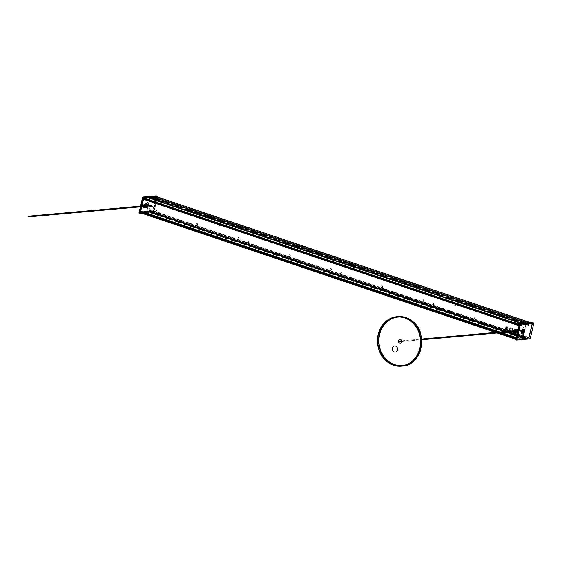 <?xml version="1.0" encoding="UTF-8"?>
<svg xmlns="http://www.w3.org/2000/svg" width="562" height="562" viewBox="0 0 562 562"><rect width="100%" height="100%" fill="white"/><g stroke="black" fill="none" stroke-linecap="round" stroke-linejoin="round"><path stroke-width="0.42" stroke-dasharray="2.81 2.11" d="M394.679 345.925A3.105 2.712 84.9 0 1 394.763 345.918A3.105 2.712 84.9 0 1 396.695 346.599A3.105 2.712 84.9 0 1 397.65 349.929A3.105 2.712 84.9 0 1 395.318 352.1A3.105 2.712 84.9 0 1 395.234 352.107M400.081 339.329A1.988 1.735 84.9 0 1 402.013 341.893A1.988 1.735 84.9 0 1 400.432 343.284M518.586 324.948A0.674 0.59 84.9 0 1 518.895 323.649A0.674 0.59 84.9 0 1 518.586 324.948M155.379 211.382A0.843 0.738 -95.1 0 0 156.306 210.504A0.843 0.738 -95.1 0 0 154.838 210.483A0.843 0.738 -95.1 0 0 155.379 211.382M177.522 211.958A0.843 0.738 -95.1 0 0 178.449 211.08A0.843 0.738 -95.1 0 0 176.981 211.059A0.843 0.738 -95.1 0 0 177.522 211.958M196.63 225.271A0.843 0.738 -95.1 0 0 197.557 224.4A0.843 0.738 -95.1 0 0 196.089 224.371A0.843 0.738 -95.1 0 0 196.63 225.271M218.773 225.847A0.843 0.738 -95.1 0 0 219.693 224.976A0.843 0.738 -95.1 0 0 218.225 224.955A0.843 0.738 -95.1 0 0 218.773 225.847M237.874 239.159A0.843 0.738 -95.1 0 0 238.801 238.288A0.843 0.738 -95.1 0 0 237.333 238.267A0.843 0.738 -95.1 0 0 237.874 239.159M247.772 242.496A0.843 0.738 -95.1 0 0 248.699 241.625A0.843 0.738 -95.1 0 0 247.231 241.597A0.843 0.738 -95.1 0 0 247.772 242.496M269.915 243.072A0.843 0.738 -95.1 0 0 270.842 242.201A0.843 0.738 -95.1 0 0 269.374 242.173A0.843 0.738 -95.1 0 0 269.915 243.072M289.023 256.384A0.843 0.738 -95.1 0 0 289.95 255.513A0.843 0.738 -95.1 0 0 288.482 255.492A0.843 0.738 -95.1 0 0 289.023 256.384M311.165 256.967A0.843 0.738 -95.1 0 0 312.093 256.089A0.843 0.738 -95.1 0 0 310.617 256.068A0.843 0.738 -95.1 0 0 311.165 256.967M330.266 270.28A0.843 0.738 -95.1 0 0 331.194 269.402A0.843 0.738 -95.1 0 0 329.725 269.381A0.843 0.738 -95.1 0 0 330.266 270.28M340.172 273.61A0.843 0.738 -95.1 0 0 341.099 272.739A0.843 0.738 -95.1 0 0 339.624 272.718A0.843 0.738 -95.1 0 0 340.172 273.61M362.307 274.186A0.843 0.738 -95.1 0 0 363.235 273.315A0.843 0.738 -95.1 0 0 361.766 273.294A0.843 0.738 -95.1 0 0 362.307 274.186M381.415 287.505A0.843 0.738 -95.1 0 0 382.343 286.627A0.843 0.738 -95.1 0 0 380.874 286.606A0.843 0.738 -95.1 0 0 381.415 287.505M403.558 288.081A0.843 0.738 -95.1 0 0 404.485 287.203A0.843 0.738 -95.1 0 0 403.017 287.182A0.843 0.738 -95.1 0 0 403.558 288.081M422.666 301.394A0.843 0.738 -95.1 0 0 423.593 300.522A0.843 0.738 -95.1 0 0 422.118 300.494A0.843 0.738 -95.1 0 0 422.666 301.394M432.564 304.73A0.843 0.738 -95.1 0 0 433.492 303.852A0.843 0.738 -95.1 0 0 432.016 303.831A0.843 0.738 -95.1 0 0 432.564 304.73M454.7 305.307A0.843 0.738 -95.1 0 0 455.627 304.428A0.843 0.738 -95.1 0 0 454.159 304.407A0.843 0.738 -95.1 0 0 454.7 305.307M473.808 318.619A0.843 0.738 -95.1 0 0 474.735 317.741A0.843 0.738 -95.1 0 0 473.267 317.72A0.843 0.738 -95.1 0 0 473.808 318.619M495.951 319.195A0.843 0.738 -95.1 0 0 496.878 318.324A0.843 0.738 -95.1 0 0 495.41 318.296A0.843 0.738 -95.1 0 0 495.951 319.195M515.059 332.507A0.843 0.738 -95.1 0 0 515.986 331.636A0.843 0.738 -95.1 0 0 514.511 331.615A0.843 0.738 -95.1 0 0 515.059 332.507M416.294 290.498A0.674 0.59 -95.1 0 0 416.604 289.205A0.674 0.59 -95.1 0 0 416.294 290.498M159.777 202.924A0.717 0.625 -95.1 0 0 159.446 204.294L160.837 204.765A0.717 0.625 -95.1 0 0 161.168 203.395L159.777 202.924L161.512 203.36A0.717 0.625 84.9 0 1 161.182 204.73L159.791 204.266A0.717 0.625 84.9 0 1 160.114 202.896M514.954 324.021A0.717 0.625 -95.1 0 0 515.277 322.651L513.886 322.181A0.717 0.625 -95.1 0 0 513.563 323.55L514.954 324.021L513.9 323.522A0.717 0.625 84.9 0 1 514.23 322.152L515.621 322.616A0.717 0.625 84.9 0 1 515.291 323.986M149.085 210.055A0.717 0.625 -95.1 0 0 149.864 209.31A0.717 0.625 -95.1 0 0 148.621 209.296A0.717 0.625 -95.1 0 0 149.085 210.055M151.009 201.969A0.717 0.625 -95.1 0 0 151.796 201.224A0.717 0.625 -95.1 0 0 150.546 201.203A0.717 0.625 -95.1 0 0 151.009 201.969M521.241 335.388A0.717 0.625 -95.1 0 0 521.564 334.018A0.717 0.625 -95.1 0 0 521.241 335.388M523.166 327.302A0.717 0.625 -95.1 0 0 523.489 325.932A0.717 0.625 -95.1 0 0 523.166 327.302M516.766 338.176L141.083 211.656L141.35 211.087L517.019 337.973L141.02 211.481L140.402 211.628L140.788 211.481L140.76 211.951L141.287 211.101L141.329 211.895L146.808 211.221L149.913 198.189L144.532 198.484L144.237 199.313L144.202 198.512L143.254 198.934M516.064 338.233L516.64 338.05L516.843 338.507L517.279 337.664L517.173 338.472L521.817 338.057L522.21 337.558L522.512 337.994L525.758 324.759L520.377 325.061L520.082 325.883L520.047 325.089L519.091 325.51M512.797 333.055A0.717 0.625 -95.1 0 0 513.12 331.685L511.729 331.222A0.717 0.625 -95.1 0 0 511.406 332.592L513.141 333.027L511.75 332.556A0.717 0.625 84.9 0 1 512.073 331.187L513.464 331.657A0.717 0.625 84.9 0 1 513.141 333.027M157.62 211.965A0.717 0.625 -95.1 0 0 157.297 213.335L158.688 213.806A0.717 0.625 -95.1 0 0 159.011 212.429L157.964 211.93L159.355 212.401A0.717 0.625 84.9 0 1 159.032 213.771L157.634 213.3A0.717 0.625 84.9 0 1 157.964 211.93M519.239 323.621A0.674 0.59 -95.1 0 0 518.494 324.323A0.674 0.59 -95.1 0 0 519.674 324.337A0.674 0.59 -95.1 0 0 519.239 323.621M156.11 209.731A0.843 0.738 84.9 0 1 155.723 211.347A0.843 0.738 84.9 0 1 156.11 209.731M178.252 210.307A0.843 0.738 84.9 0 1 177.866 211.93A0.843 0.738 84.9 0 1 178.252 210.307M197.353 223.62A0.843 0.738 84.9 0 1 196.974 225.243A0.843 0.738 84.9 0 1 197.353 223.62M219.496 224.203A0.843 0.738 84.9 0 1 219.11 225.819A0.843 0.738 84.9 0 1 219.496 224.203M238.604 237.515A0.843 0.738 84.9 0 1 238.218 239.131A0.843 0.738 84.9 0 1 238.604 237.515M248.502 240.845A0.843 0.738 84.9 0 1 248.116 242.468A0.843 0.738 84.9 0 1 248.502 240.845M270.645 241.428A0.843 0.738 84.9 0 1 270.259 243.044A0.843 0.738 84.9 0 1 270.645 241.428M289.753 254.741A0.843 0.738 84.9 0 1 289.367 256.356A0.843 0.738 84.9 0 1 289.753 254.741M311.889 255.317A0.843 0.738 84.9 0 1 311.503 256.932A0.843 0.738 84.9 0 1 311.889 255.317M330.997 268.629A0.843 0.738 84.9 0 1 330.611 270.245A0.843 0.738 84.9 0 1 330.997 268.629M340.895 271.966A0.843 0.738 84.9 0 1 340.509 273.582A0.843 0.738 84.9 0 1 340.895 271.966M363.038 272.542A0.843 0.738 84.9 0 1 362.652 274.158A0.843 0.738 84.9 0 1 363.038 272.542M382.146 285.854A0.843 0.738 84.9 0 1 381.76 287.47A0.843 0.738 84.9 0 1 382.146 285.854M404.282 286.43A0.843 0.738 84.9 0 1 403.902 288.046A0.843 0.738 84.9 0 1 404.282 286.43M423.39 299.743A0.843 0.738 84.9 0 1 423.003 301.365A0.843 0.738 84.9 0 1 423.39 299.743M433.288 303.08A0.843 0.738 84.9 0 1 432.902 304.695A0.843 0.738 84.9 0 1 433.288 303.08M455.431 303.656A0.843 0.738 84.9 0 1 455.044 305.271A0.843 0.738 84.9 0 1 455.431 303.656M474.539 316.968A0.843 0.738 84.9 0 1 474.152 318.591A0.843 0.738 84.9 0 1 474.539 316.968M496.682 317.551A0.843 0.738 84.9 0 1 496.295 319.167A0.843 0.738 84.9 0 1 496.682 317.551M515.783 330.863A0.843 0.738 84.9 0 1 515.396 332.479A0.843 0.738 84.9 0 1 515.783 330.863M416.948 289.17A0.674 0.59 84.9 0 1 416.849 290.491A0.674 0.59 84.9 0 1 416.73 289.142A0.674 0.59 84.9 0 1 416.948 289.17M149.752 208.65A0.717 0.625 84.9 0 1 149.422 210.026A0.717 0.625 84.9 0 1 149.752 208.65M151.677 200.564A0.717 0.625 84.9 0 1 151.347 201.934A0.717 0.625 84.9 0 1 151.677 200.564M521.908 333.983A0.717 0.625 84.9 0 1 521.81 335.381A0.717 0.625 84.9 0 1 521.677 333.961A0.717 0.625 84.9 0 1 521.908 333.983M523.833 325.897A0.717 0.625 84.9 0 1 523.735 327.295A0.717 0.625 84.9 0 1 523.608 325.869A0.717 0.625 84.9 0 1 523.833 325.897M143.816 197.894L152.934 197.079L152.4 198.042L152.253 197.641L150.279 198.077L147.132 211.27L148.235 210.968L148.909 211.368L149.394 210.912L149.499 211.677L139.987 212.675M518.789 324.169L532.65 323.276L519.358 324.471L528.793 323.656L528.245 324.618L528.097 324.211L526.123 324.653L522.976 337.846L524.079 337.544L524.753 337.945L525.238 337.481L525.344 338.254L515.832 339.244M516.429 338.141L140.584 211.565L516.415 338.148M516.64 338.05L140.795 211.481L516.633 338.05M140.76 211.951L516.604 338.521L140.774 211.951M141.434 211.087L517.279 337.664L141.441 211.087M517.173 338.472L141.336 211.902L517.173 338.472M146.541 210.968L522.386 337.544L146.549 210.968M522.927 331.917L523.187 331.06L523.756 331.25L523.384 331.861L522.815 331.664L523.496 332.107M523.756 331.25L523.384 331.861M523.187 331.06L523.517 331.425M522.948 331.236L522.815 331.664M523.131 330.87L522.449 331.833L523.117 330.821M523.707 330.323A1.524 0.695 108.6 0 0 522.871 332.802M523.201 330.765A0.822 0.372 108.6 0 0 522.885 330.653A0.822 0.372 108.6 0 0 522.456 331.285A0.822 0.372 108.6 0 0 522.421 332.044A0.822 0.372 108.6 0 0 522.421 332.051A0.822 0.372 108.6 0 0 523.011 331.861A0.822 0.372 108.6 0 0 523.201 330.765M522.765 332.83L522.765 332.83A1.524 0.695 108.6 0 0 523.011 333.083A1.524 0.695 108.6 0 0 524.023 332.184A1.524 0.695 108.6 0 0 524.227 330.442A1.524 0.695 108.6 0 0 523.981 330.189A1.524 0.695 108.6 0 0 523.636 330.245A1.524 0.695 108.6 0 0 522.836 331.411A1.524 0.695 108.6 0 0 522.765 332.83L522.421 332.051M517.447 329.81L517.363 329.156L517.447 329.81M517.862 329.093L517.433 329.269L517.862 329.093L517.672 329.985L517.293 329.283L517.44 329.894L517.862 329.093L517.433 329.269C517.166 330.231 517.321 330.498 517.897 330.077C518.255 329.142 518.185 328.903 517.693 329.36C517.426 330.315 517.581 330.582 518.157 330.161C518.515 329.234 518.445 328.995 517.96 329.444C517.686 330.407 517.841 330.674 518.424 330.252C518.775 329.318 518.712 329.079 518.22 329.536C517.953 330.491 518.108 330.765 518.684 330.337C519.042 329.409 518.972 329.17 518.48 329.62C518.213 330.582 518.368 330.849 518.944 330.428C519.302 329.494 519.232 329.255 518.74 329.711C518.473 330.667 518.628 330.941 519.204 330.512C519.562 329.585 519.499 329.346 519.007 329.796C518.733 330.758 518.888 331.025 519.471 330.604C519.822 329.676 519.759 329.437 519.267 329.887C519 330.849 519.155 331.116 519.731 330.695C520.089 329.761 520.019 329.522 519.527 329.978C519.26 330.934 519.414 331.201 519.99 330.779C520.349 329.852 520.279 329.613 519.794 330.063C519.52 331.025 519.674 331.292 520.257 330.87C520.609 329.936 520.545 329.697 520.054 330.154C519.787 331.109 519.941 331.376 520.517 330.955C520.876 330.027 520.805 329.789 520.314 330.238C520.047 331.201 520.201 331.468 520.777 331.046C521.136 330.112 521.065 329.873 520.574 330.33C520.307 331.285 520.461 331.559 521.037 331.13C521.396 330.203 521.332 329.964 520.841 330.414C520.567 331.376 520.721 331.643 521.304 331.222C521.655 330.287 521.592 330.049 521.1 330.505C520.833 331.468 520.988 331.735 521.564 331.306C521.922 330.379 521.852 330.14 521.36 330.589C521.093 331.552 521.248 331.819 521.824 331.397C522.182 330.47 522.112 330.231 521.627 330.681C521.353 331.643 521.508 331.91 522.091 331.489C522.442 330.554 522.379 330.315 521.887 330.772C521.62 331.728 521.775 331.994 522.351 331.573C522.709 330.646 522.639 330.407 522.147 330.856C521.88 331.819 522.035 332.086 522.611 331.664C522.969 330.73 522.899 330.491 522.407 330.948C522.14 331.903 522.295 332.17 522.871 331.749L522.843 330.8M517.44 329.894L517.426 329.269C517.166 330.231 517.321 330.498 517.897 330.077L517.932 330.084C517.349 330.505 517.195 330.238 517.469 329.283L517.672 329.985L517.117 329.894M522.885 331.102L522.779 330.674L522.407 330.948C522.14 331.903 522.295 332.17 522.871 331.749L522.477 332.016L522.906 331.763C522.33 332.184 522.175 331.917 522.442 330.955C522.934 330.505 523.004 330.744 522.646 331.671L522.47 331.903M522.625 331.018L522.519 330.582L522.147 330.856C521.88 331.819 522.035 332.086 522.611 331.664L522.646 331.671C522.07 332.093 521.915 331.826 522.182 330.87C522.674 330.414 522.737 330.653 522.386 331.587L522.491 330.814L522.281 331.685L522.73 331.545M522.358 330.927L522.224 330.484L521.887 330.772C521.62 331.728 521.775 331.994 522.351 331.573L521.95 331.84L522.386 331.587C521.803 332.009 521.648 331.742 521.922 330.779C522.407 330.33 522.477 330.568 522.119 331.496L522.231 330.723L522.021 331.594L522.463 331.454M522.098 330.842L521.965 330.393L521.627 330.681C521.353 331.643 521.508 331.91 522.091 331.489L522.119 331.496C521.543 331.917 521.388 331.65 521.655 330.695C522.147 330.238 522.217 330.477 521.859 331.411L522.028 330.632L521.754 331.503L522.203 331.369M521.838 330.751L521.733 330.315L521.36 330.589C521.093 331.552 521.248 331.819 521.824 331.397L521.431 331.664L521.859 331.411C521.283 331.833 521.129 331.566 521.396 330.604C521.887 330.154 521.95 330.393 521.599 331.32L521.768 330.54L521.592 331.503L522 330.646L521.887 331.601L522.267 330.737L522.147 331.692L522.527 330.821L522.309 331.692L522.899 331.215M521.571 330.66L521.438 330.217L521.1 330.505C520.833 331.468 520.988 331.735 521.564 331.306L521.136 331.566L521.599 331.32C521.016 331.742 520.862 331.475 521.136 330.512C521.627 330.063 521.691 330.301 521.332 331.229L521.508 330.456L521.234 331.327L521.684 331.194M521.311 330.575L521.213 330.14L520.841 330.414C520.567 331.376 520.721 331.643 521.304 331.222L520.904 331.489L521.332 331.229C520.756 331.657 520.602 331.39 520.869 330.428C521.36 329.971 521.431 330.21 521.072 331.144L521.241 330.365L520.967 331.243L521.417 331.102M521.051 330.484L520.918 330.042L520.574 330.33C520.307 331.285 520.461 331.559 521.037 331.13L520.644 331.397L521.072 331.144C520.496 331.566 520.342 331.299 520.609 330.337C521.1 329.887 521.171 330.126 520.812 331.053L520.981 330.28L520.707 331.151L521.157 331.018M520.791 330.4L520.686 329.964L520.314 330.238C520.047 331.201 520.201 331.468 520.777 331.046L520.812 331.053C520.236 331.482 520.082 331.208 520.349 330.252C520.841 329.796 520.904 330.035 520.553 330.969L520.658 330.196L520.447 331.067L520.897 330.927M520.524 330.308L520.391 329.866L520.054 330.154C519.787 331.109 519.941 331.376 520.517 330.955L520.117 331.222L520.553 330.969C519.969 331.39 519.815 331.123 520.089 330.161C520.574 329.711 520.644 329.95 520.286 330.877L520.398 330.105L520.187 330.976L520.63 330.842M520.264 330.224L520.159 329.789L519.794 330.063C519.52 331.025 519.674 331.292 520.257 330.87L520.286 330.877C519.709 331.299 519.555 331.032 519.822 330.077C520.314 329.62 520.384 329.859 520.026 330.793L520.194 330.013L519.92 330.892L520.37 330.751M520.005 330.133L519.871 329.69L519.527 329.978C519.26 330.934 519.414 331.201 519.99 330.779L519.597 331.046L520.026 330.793C519.45 331.215 519.295 330.948 519.562 329.985C520.054 329.536 520.117 329.775 519.766 330.702L519.871 329.929L519.66 330.8L520.11 330.66M519.738 330.049L519.604 329.599L519.267 329.887C519 330.849 519.155 331.116 519.731 330.695L519.766 330.702C519.183 331.123 519.028 330.856 519.302 329.901C519.794 329.444 519.857 329.683 519.499 330.618L519.611 329.845L519.4 330.709L519.85 330.575M519.478 329.957L519.379 329.522L519.007 329.796C518.733 330.758 518.888 331.025 519.471 330.604L519.035 330.856L519.499 330.618C518.923 331.039 518.768 330.772 519.035 329.81C519.527 329.36 519.597 329.599 519.239 330.526L519.407 329.746L519.133 330.625L519.583 330.484M519.218 329.866L519.084 329.423L518.74 329.711C518.473 330.667 518.628 330.941 519.204 330.512L518.775 330.772L519.239 330.526C518.663 330.948 518.508 330.681 518.775 329.718C519.267 329.269 519.337 329.508 518.979 330.435L519.148 329.662L518.874 330.533L519.323 330.4M518.958 329.782L518.852 329.346L518.48 329.62C518.213 330.582 518.368 330.849 518.944 330.428L518.979 330.435C518.403 330.863 518.248 330.597 518.515 329.634C519.007 329.177 519.07 329.416 518.719 330.351L518.824 329.578L518.614 330.449L519.063 330.308M518.691 329.69L518.557 329.248L518.22 329.536C517.953 330.491 518.108 330.765 518.684 330.337L518.255 330.589L518.719 330.351C518.136 330.772 517.981 330.505 518.255 329.543C518.74 329.093 518.81 329.332 518.452 330.259L518.628 329.487L518.354 330.358L518.796 330.224M518.431 329.606L518.333 329.17L517.96 329.444C517.686 330.407 517.841 330.674 518.424 330.252L518.452 330.259C517.876 330.688 517.721 330.414 517.988 329.458C518.48 329.002 518.55 329.241 518.192 330.175L518.361 329.395L518.087 330.273L518.536 330.133M518.171 329.515L518.038 329.072L517.693 329.36C517.426 330.315 517.581 330.582 518.157 330.161L517.764 330.428L518.192 330.175C517.616 330.597 517.462 330.33 517.728 329.367C518.22 328.918 518.283 329.156 517.932 330.084L518.038 329.311L517.827 330.182L518.276 330.049M517.483 329.192L517.433 330.105L517.869 329.234L517.693 330.189L518.136 329.318L517.953 330.28L518.396 329.409L518.22 330.372L518.656 329.494L518.48 330.456L518.923 329.585L518.74 330.547L519.183 329.669L519.007 330.632L519.443 329.761L519.267 330.723L519.702 329.852L519.527 330.807L519.969 329.936L519.787 330.899L520.229 330.027L520.054 330.983L520.489 330.112L520.314 331.074L520.756 330.203L520.574 331.166L521.016 330.287L520.742 331.166L521.276 330.379L521.002 331.25L521.536 330.463L521.262 331.341L521.803 330.554L521.529 331.425L521.943 331.278M517.595 329.564L517.293 329.283L517.3 330.006L517.841 329.22L517.567 330.098L518.016 329.957M146.584 204.392L146.689 205.046L146.246 204.125L145.888 204.933L146.015 204.196M146.815 204.315L146.246 204.125L146.12 204.856L146.689 205.046M146.408 204.793L145.839 204.603M146.457 205.123L145.888 204.933M146.865 204.645L146.296 204.449M152.161 207.09L151.909 206.352L151.916 207.181L152.485 206.106L152.161 207.09L152.351 206.135L151.909 207.006L152.091 206.043L151.649 206.914L151.859 205.973L151.389 206.83L151.564 205.868L151.122 206.739L151.333 205.797L150.862 206.654L151.037 205.692L150.602 206.563L150.778 205.601L150.342 206.479L150.518 205.516L150.075 206.387L150.258 205.425L149.815 206.303L149.991 205.341L149.555 206.212L149.731 205.249L149.288 206.121L149.499 205.179L149.028 206.036L149.239 205.095L148.768 205.945L148.972 205.004L148.508 205.861L148.684 204.898L148.242 205.769L148.48 204.842L148.017 205.692L148.22 204.751L147.75 205.608L147.961 204.666L147.49 205.516L147.701 204.575L147.23 205.432L147.434 204.491L146.97 205.341L146.668 204.498L146.851 205.404L146.942 204.175L146.675 205.446L146.668 204.498M145.516 204.034A1.524 0.695 -71.4 0 1 146.556 203.079A1.524 0.695 -71.4 0 1 146.619 205.025A1.524 0.695 -71.4 0 1 145.579 205.973A1.524 0.695 -71.4 0 1 145.516 204.034M146.584 204.533A0.822 0.372 -71.4 0 1 147.272 204.161A0.822 0.372 -71.4 0 1 147.174 205.067A0.822 0.372 -71.4 0 1 146.801 205.552A0.822 0.372 -71.4 0 1 146.457 205.348A0.822 0.372 -71.4 0 1 146.584 204.533M146.745 205.067A1.524 0.695 -71.4 0 1 146.05 205.966A1.524 0.695 -71.4 0 1 145.706 206.015A1.524 0.695 -71.4 0 1 145.642 204.076A1.524 0.695 -71.4 0 1 146.682 203.128A1.524 0.695 -71.4 0 1 146.921 203.374A1.524 0.695 -71.4 0 1 146.745 205.067M152.176 207.055L152.534 206.233L152.176 207.055M152.421 206.345L152.358 205.938L151.909 206.352L151.684 207.132L152.098 205.847L151.424 207.041L151.838 205.762L151.164 206.957L151.578 205.671L150.904 206.865L151.311 205.587L150.637 206.774L151.052 205.495L150.377 206.69L150.792 205.411L150.117 206.598L150.525 205.32L149.85 206.514L150.265 205.235L149.59 206.423L150.005 205.144L149.33 206.338L149.745 205.053L149.07 206.247L149.478 204.968L148.804 206.163L149.218 204.877L148.544 206.071L148.958 204.793L148.284 205.98L148.698 204.701L148.024 205.896L148.431 204.617L147.757 205.804L148.171 204.526L147.497 205.72L147.911 204.435L147.237 205.629L147.644 204.35L146.97 205.544L147.385 204.259L146.71 205.453L146.942 204.175L146.787 205.004L146.893 204.645L147.174 205.018L146.893 204.645M146.97 204.498L147.385 204.259L147.321 205.046L146.787 205.004M147.286 205.109L146.71 205.453M147.223 204.596L147.715 204.666L147.195 205.418L147.441 204.666M147.546 205.193L146.97 205.544M147.49 204.68L147.975 204.751L147.455 205.509L147.701 204.758M147.813 205.285L147.237 205.629M149.38 205.811L148.804 206.163L149.183 204.87L148.508 206.057L148.923 204.779L148.249 205.973L148.663 204.694L147.989 205.882L148.403 204.603L147.729 205.797L147.968 204.849M148.073 205.369L147.497 205.72M148.01 204.856L148.494 204.926L147.982 205.685L148.227 204.933M148.333 205.46L147.757 205.804M152.576 206.31L151.944 207.02L152.119 206.057L151.684 206.928L151.859 205.966L151.417 206.837L151.628 205.896L151.157 206.753L151.368 205.811L150.897 206.661L151.101 205.72L150.637 206.577L150.841 205.636L150.37 206.486L150.581 205.544L150.11 206.402L150.314 205.46L150.019 206.282L149.703 206.036L150.026 205.348L149.752 206.191L149.766 205.263L149.492 206.106L149.176 205.861L149.499 205.172L149.014 206.022L149.239 205.088L148.754 205.931L148.979 204.997L148.494 205.847L148.719 204.912L148.235 205.755L148.438 204.723L148.754 205.109M148.593 205.544L148.024 205.896M148.537 205.032L148.881 204.751L149.014 205.2M148.86 205.636L148.284 205.98M148.797 205.123L149.176 204.849L149.274 205.285M149.12 205.727L148.544 206.071M149.056 205.207L149.401 204.926L149.534 205.376M149.323 205.299L149.696 205.025L149.801 205.46M149.647 205.903L149.07 206.247M149.583 205.39L149.928 205.102L150.061 205.552M149.906 205.987L149.33 206.338M149.843 205.474L150.223 205.2L150.321 205.643M150.166 206.078L149.59 206.423M150.11 205.566L150.447 205.278L150.588 205.727M150.426 206.163L149.85 206.514M150.37 205.65L150.714 205.369L150.848 205.818M150.693 206.254L150.117 206.598M152.26 206.781L151.684 207.132L152.07 205.84L151.396 207.034L151.803 205.748L151.129 206.942L151.543 205.664L150.869 206.851L151.283 205.573L150.609 206.767L151.108 205.903M150.953 206.338L150.377 206.69M150.89 205.825L151.234 205.544L151.368 205.994M151.213 206.43L150.637 206.774M151.157 205.917L151.501 205.636L151.635 206.078M151.48 206.521L150.904 206.865M151.417 206.001L151.761 205.72L151.895 206.17M151.74 206.605L151.164 206.957M151.677 206.092L152.021 205.811L152.154 206.254M152 206.697L151.424 207.041M151.916 207.181L152.33 207.048M151.944 206.184L151.796 206.626M152.33 205.924L151.656 207.118L151.536 206.535M151.487 207.076L151.276 206.451M151.227 206.985L151.009 206.359M150.96 206.9L150.749 206.275M150.7 206.809L150.49 206.184M150.63 205.741L150.342 206.675L150.23 206.092M150.44 206.725L150.756 205.397L150.082 206.591L149.963 206.008M150.145 206.626L150.497 205.306L149.822 206.5L149.703 205.917M149.913 206.549L150.237 205.221L149.562 206.416L149.443 205.833M149.618 206.444L149.97 205.13L149.295 206.324L149.183 205.741M149.394 206.373L149.71 205.046L149.035 206.24L148.916 205.657M149.127 206.282L149.45 204.954L148.775 206.149L148.656 205.566M148.607 206.106L148.396 205.481M148.34 206.015L148.129 205.39M148.08 205.931L147.869 205.299M147.82 205.84L147.609 205.214M147.75 204.772L147.462 205.706L147.349 205.123M147.56 205.755L147.876 204.428L147.202 205.622L147.082 205.039M147.265 205.657L147.616 204.336L146.942 205.53L146.822 204.947M147.033 205.58L147.349 204.252L146.773 205.488M152.049 198.26L153.11 197.1L156.791 196.862L153.321 211.417L149.583 211.846L149.464 210.876L148.979 211.347L149.731 210.195L149.829 211.263L153.166 210.869L156.348 197.367L153.082 197.655L152.428 198.8L152.049 198.26L527.732 324.78L528.786 323.614L532.453 323.291L529.004 337.938L525.266 338.366L525.14 337.397L524.655 337.867L525.414 336.715L525.512 337.783L528.849 337.39L532.045 323.979L528.765 324.176L528.111 325.314L527.732 324.78M519.295 324.351L532.579 323.157L529.109 338.078L532.6 323.248L532.102 323.066L528.575 337.888L529.004 338.148L515.537 339.153M532.446 322.497L533.872 323.101L530.135 338.788L528.631 338.429L532.453 322.581M515.101 339.645L528.631 338.429M532.102 323.066L532.65 323.276L529.123 338.078L515.825 339.286M521.648 333.617A2.522 1.145 -71.4 0 1 521.41 333.589A2.522 1.145 -71.4 0 1 521.136 330.842A2.522 1.145 -71.4 0 1 523.018 328.819A2.522 1.145 -71.4 0 1 523.384 331.327A2.522 1.145 -71.4 0 1 521.648 333.617M522.028 332.016A0.843 0.386 108.6 0 0 522.611 331.236A0.843 0.386 108.6 0 0 522.477 330.407A0.843 0.386 108.6 0 0 521.859 331.081A0.843 0.386 108.6 0 0 521.943 332.002A0.843 0.386 108.6 0 0 522.028 332.016M528.294 324.218L527.88 325.019L528.364 324.204L527.887 325.026L528.329 325.321L528.975 324.316L528.399 325.447L529.081 324.253L528.399 325.447M528.568 325.433L528.02 325.019L528.413 324.267L529.088 324.527M528.673 325.328L528.154 325.117L528.294 324.246L528.821 324.323M525.266 336.603L525.301 337.312L525.126 336.617L525.835 336.694L525.632 337.657L525.814 336.652L525.126 336.617L525.709 337.776L525.969 336.673L525.709 337.776M525.231 336.54L525.21 337.474L525.877 337.72M140.865 212.97L153.833 211.811L153.328 211.628L153.904 211.705L157.409 196.981M138.976 212.914L152.506 211.741L153.96 212.253L141.933 213.328M153.96 212.253L152.576 211.635L156.271 195.857L152.478 211.677L138.976 212.893M157.627 197.058L154.03 212.148M148.122 202.615A2.522 1.145 108.6 0 0 146.387 204.912A2.522 1.145 108.6 0 0 146.759 207.42A2.522 1.145 108.6 0 0 148.635 205.39A2.522 1.145 108.6 0 0 148.361 202.643A2.522 1.145 108.6 0 0 148.122 202.615M147.743 204.224A0.843 0.386 -71.4 0 1 147.834 204.231A0.843 0.386 -71.4 0 1 147.911 205.151A0.843 0.386 -71.4 0 1 147.293 205.825A0.843 0.386 -71.4 0 1 147.16 204.997A0.843 0.386 -71.4 0 1 147.743 204.224M140.036 212.689L153.264 211.509L156.868 196.637L143.584 197.824L157.416 196.798M150.124 210.097L150.602 211.073L150.532 210.279L149.956 210.146L149.949 211.136L149.899 210.026L149.864 211.2L149.899 210.026M150.166 210.855L150.11 210.111L150.595 210.427L150.068 210.005M150.497 211.179L150.595 210.427M152.555 198.871L153.349 198.836L152.829 198.786L153.145 197.768L152.555 198.871L153.236 197.676L152.822 198.737L153.285 198.871L152.541 198.597M153.349 198.836L153.742 198.091L153.293 197.936L152.822 198.737M153.061 198.808L153.496 197.965L153.215 198.85M153.307 198.913L153.749 198.098L153.285 198.871M152.976 197.747L153.742 198.091L153.236 197.676M144.076 205.292A0.878 0.766 -95.1 0 0 144.23 207.048A0.878 0.766 -95.1 0 0 144.624 205.488A0.878 0.766 -95.1 0 0 144.076 205.292L144.476 205.256A0.878 0.766 -95.1 0 0 144.16 205.397L144.329 205.376A0.878 0.766 84.9 0 0 144.048 205.797L143.247 205.235A1.77 1.546 -95.1 0 0 145.663 207.434L145.172 206.992M143.879 205.811A0.878 0.766 -95.1 0 0 144.638 207.006L144.23 207.048M145.93 204.723A1.77 1.546 -95.1 0 0 143.451 206.233A1.77 1.546 -95.1 0 0 146.05 207.399A1.77 1.546 -95.1 0 0 145.93 204.723M144.329 205.376L143.535 204.821A1.77 1.546 -95.1 0 1 145.951 207.02L146.12 207.006A1.77 1.546 -95.1 0 1 145.832 207.42L145.663 207.434M143.703 204.807A1.77 1.546 -95.1 0 0 143.415 205.221L143.247 205.235M145.951 207.02L145.488 206.43A0.878 0.766 84.9 0 1 145.242 206.823M143.886 205.144L143.535 204.821M144.315 207.069A1.257 1.096 84.9 0 1 144.87 204.842A1.257 1.096 84.9 0 1 145.094 207.343A1.257 1.096 84.9 0 1 144.315 207.069M144.504 207.069A1.279 1.117 -95.1 0 0 146.296 206.275A1.279 1.117 -95.1 0 0 144.764 204.877A1.279 1.117 -95.1 0 0 144.504 207.069A1.257 1.096 84.9 0 1 145.073 204.828A1.257 1.096 84.9 0 1 145.298 207.329A1.257 1.096 84.9 0 1 144.518 207.048M146.584 206.395A0.604 0.527 84.9 0 1 146.851 205.32A0.604 0.527 84.9 0 1 146.963 206.528A0.604 0.527 84.9 0 1 146.584 206.395M147.595 204.919A1.293 1.124 84.9 0 1 147.335 207.125A1.293 1.124 84.9 0 1 145.79 205.72A1.293 1.124 84.9 0 1 147.595 204.919M147.609 204.737A1.538 1.342 -95.1 0 0 145.965 207.125A1.538 1.342 -95.1 0 0 147.609 204.737M144.49 207.259A1.538 1.342 84.9 0 1 145.179 204.533A1.538 1.342 84.9 0 1 145.453 207.596A1.538 1.342 84.9 0 1 144.49 207.259M143.043 205.383A0.991 0.864 -95.1 0 0 143.205 207.139M143.247 205.397A0.878 0.766 -95.1 0 0 143.401 207.09M144.062 205.179A0.991 0.864 -95.1 0 0 144.244 207.16M142.453 206.668A0.878 0.766 84.9 0 1 142.397 205.98M142.439 205.973A0.78 0.681 -95.1 0 0 142.502 206.668M143.282 206.015L143.71 205.959L143.324 206.479M144.048 205.797L143.415 205.221M145.832 207.42L145.221 206.865M146.12 207.006L145.488 206.43M144.968 206.535A0.604 0.527 84.9 0 1 145.235 205.46A0.604 0.527 84.9 0 1 145.34 206.668A0.604 0.527 84.9 0 1 144.968 206.535M144.336 205.903L144.181 206.514L144.336 205.903M144.785 205.861L144.631 206.479L144.785 205.861M514.82 330.147A0.878 0.766 -95.1 0 0 514.975 331.903A0.878 0.766 -95.1 0 0 515.368 330.344A0.878 0.766 -95.1 0 0 514.82 330.147L515.221 330.112A0.878 0.766 -95.1 0 0 514.904 330.252L515.073 330.238A0.878 0.766 84.9 0 0 514.792 330.653L513.991 330.091A1.77 1.546 -95.1 0 0 516.408 332.297L515.923 331.854M514.623 330.667A0.878 0.766 -95.1 0 0 515.382 331.861L514.975 331.903M516.675 329.578A1.77 1.546 -95.1 0 0 514.195 331.088A1.77 1.546 -95.1 0 0 516.794 332.261A1.77 1.546 -95.1 0 0 516.675 329.578M515.073 330.238L514.279 329.676A1.77 1.546 -95.1 0 1 516.696 331.875L516.864 331.861A1.77 1.546 -95.1 0 1 516.576 332.275L516.408 332.297M514.448 329.662A1.77 1.546 -95.1 0 0 514.16 330.077L513.991 330.091M516.696 331.875L516.078 331.313M514.637 330.006L514.279 329.676M516.864 331.861L516.232 331.292A0.878 0.766 84.9 0 1 515.993 331.671M515.059 331.924A1.257 1.096 84.9 0 1 515.614 329.697A1.257 1.096 84.9 0 1 515.839 332.205A1.257 1.096 84.9 0 1 515.059 331.924M515.249 331.924A1.279 1.117 -95.1 0 0 517.04 331.137A1.279 1.117 -95.1 0 0 515.509 329.739A1.279 1.117 -95.1 0 0 515.249 331.924M515.263 331.91A1.257 1.096 84.9 0 1 515.818 329.683A1.257 1.096 84.9 0 1 516.042 332.184A1.257 1.096 84.9 0 1 515.263 331.91M517.328 331.25A0.604 0.527 84.9 0 1 517.595 330.175A0.604 0.527 84.9 0 1 517.707 331.383A0.604 0.527 84.9 0 1 517.328 331.25M518.34 329.775A1.293 1.124 84.9 0 1 518.08 331.98A1.293 1.124 84.9 0 1 516.534 330.575A1.293 1.124 84.9 0 1 518.34 329.775M518.354 329.592A1.538 1.342 -95.1 0 0 516.71 331.987A1.538 1.342 -95.1 0 0 518.354 329.592M515.235 332.114A1.538 1.342 84.9 0 1 515.923 329.388A1.538 1.342 84.9 0 1 516.197 332.458A1.538 1.342 84.9 0 1 515.235 332.114M513.787 330.245A0.991 0.864 -95.1 0 0 513.949 331.994M513.991 330.252A0.878 0.766 -95.1 0 0 514.146 331.945M514.806 330.035A0.991 0.864 -95.1 0 0 514.989 332.016M513.197 331.524A0.878 0.766 84.9 0 1 513.141 330.835M513.183 330.828A0.78 0.681 -95.1 0 0 513.246 331.524M514.026 330.87L514.455 330.814L514.068 331.334M514.792 330.653L514.16 330.077M516.576 332.275L515.972 331.728M515.712 331.397A0.604 0.527 84.9 0 1 515.979 330.323A0.604 0.527 84.9 0 1 516.085 331.531A0.604 0.527 84.9 0 1 515.712 331.397M515.08 330.758L514.925 331.369L515.08 330.758M515.53 330.716L515.375 331.334L515.53 330.716M143.563 205.228A1.173 1.026 -95.1 0 0 143.387 205.615L143.275 206.092A1.173 1.026 -95.1 0 0 143.528 207.216M512.256 330.913A1.735 1.517 84.9 0 1 510.233 331.095M141.694 206.043L141.526 206.753M514.314 330.084A1.173 1.026 -95.1 0 0 514.139 330.477L514.026 330.955A1.173 1.026 -95.1 0 0 514.279 332.072M144.42 204.779A1.173 1.026 84.9 0 1 145.656 206.254L145.544 206.732A1.173 1.026 84.9 0 1 144.511 207.568M143.816 207.195A1.173 1.026 84.9 0 1 143.563 206.064L143.675 205.594A1.173 1.026 84.9 0 1 143.844 205.2M510.521 331.067A1.735 1.517 -95.1 0 0 512.881 330.182A1.735 1.517 -95.1 0 0 511.118 327.983M140.936 211.122L143.647 199.426L519.358 326.009L143.654 199.426L519.344 325.96M143.654 199.426L519.323 325.939L516.611 337.643M514.567 332.051A1.173 1.026 84.9 0 1 514.314 330.927L514.427 330.449A1.173 1.026 84.9 0 1 514.602 330.056M515.171 329.641A1.173 1.026 84.9 0 1 516.408 331.116L516.295 331.594A1.173 1.026 84.9 0 1 515.263 332.43M519.077 325.595L519.927 325.433L519.358 326.009M143.682 199.489L144.279 199.088L143.619 199.06M519.105 325.468L143.724 199.053L519.421 325.588M143.753 199.117L519.457 325.658M143.963 199.117L519.646 325.637M519.372 326.03L143.696 199.51L519.379 326.03M516.513 337.741L140.837 211.221L516.548 337.72M140.9 211.15L516.583 337.664M517.026 337.607L141.35 211.087L517.012 337.607M141.104 211.656L516.071 338.141M141.02 211.481L516.696 338.001M140.83 211.502L516.506 338.015M140.795 211.523L516.478 338.043M140.76 211.572L516.443 338.092M514.694 330.92L515.017 331.362L514.954 330.674L514.694 330.92M143.949 206.064L144.272 206.507L144.209 205.811L143.949 206.064M397.882 316.589A24.833 21.679 -95.1 0 0 379.224 333.947A24.833 21.679 -95.1 0 0 386.846 360.593A24.833 21.679 -95.1 0 0 402.322 366.059M413.337 322.412A24.342 21.244 -95.1 0 0 383.502 325.981A24.342 21.244 -95.1 0 0 387.351 360.186A24.342 21.244 -95.1 0 0 417.187 356.617A24.342 21.244 -95.1 0 0 413.337 322.412M404.317 365.272A24.342 21.244 -95.1 0 0 420.882 347.442A24.342 21.244 -95.1 0 0 413.168 322.433A24.342 21.244 -95.1 0 0 399.989 317.003M401.809 365.743A24.482 21.37 -95.1 0 0 402.287 365.7A24.482 21.37 -95.1 0 0 420.678 348.588A24.482 21.37 -95.1 0 0 413.175 322.328A24.482 21.37 -95.1 0 0 397.917 316.94A24.482 21.37 -95.1 0 0 397.432 316.989M146.808 211.221L522.653 337.797M149.913 198.189L525.758 324.759M150.279 198.077L526.123 324.653M147.132 211.27L522.976 337.846M149.422 211.825L525.266 338.401M495.536 332.416L497.173 332.964L495.536 332.416M495.733 332.395L497.37 332.95M497.813 332.212L499.449 332.76M498.101 332.184L499.737 332.732M140.69 211.495L516.534 338.064M140.704 211.488L516.548 338.057M140.816 211.572L516.661 338.141M140.746 211.86L516.59 338.436M140.999 211.93L516.843 338.507M141.069 211.832L516.914 338.401M141.217 211.2L517.061 337.776M141.287 211.101L517.131 337.678M141.462 211.179L517.307 337.755M141.308 211.811L517.152 338.38M145.972 211.481L521.817 338.057M146.015 211.453L521.859 338.029M146.331 211.01L522.175 337.586M146.366 210.982L522.21 337.558M146.57 211.059L522.414 337.629M146.499 211.34L522.344 337.917M146.527 211.431L522.372 338.008M146.668 211.417L522.512 337.994M149.864 198.007L525.709 324.576L149.885 198.007M149.724 198.021L525.568 324.59M149.647 198.119L525.491 324.688M149.583 198.4L525.428 324.977M149.513 198.505L525.358 325.075M149.337 198.519L525.182 325.089L149.33 198.519M149.309 198.491L525.154 325.068M149.197 198.091L525.041 324.667M149.169 198.07L525.013 324.639L149.176 198.07M144.532 198.484L520.377 325.061M144.462 198.583L520.307 325.159M144.315 199.208L520.159 325.784M144.237 199.313L520.082 325.883M519.934 325.897L144.09 199.32L519.941 325.897M144.069 199.229L519.913 325.805M144.223 198.604L520.068 325.18M520.047 325.089L144.202 198.512L520.04 325.089M143.97 198.534L519.815 325.11M143.893 198.632L519.738 325.208M143.83 198.92L519.674 325.496M143.76 199.025L519.604 325.595M143.661 199.032L519.52 325.602M519.421 325.538L143.57 198.962M152.948 197.213L528.793 323.789M152.604 197.88L528.449 324.45M152.323 197.852L528.168 324.422M152.112 197.698L527.957 324.274M151.902 197.824L527.746 324.393M151.578 197.852L527.423 324.429M151.543 197.873L527.388 324.45M151.297 198.168L527.142 324.745M151.255 198.196L527.1 324.766M150.356 197.979L526.201 324.555M147.167 211.361L523.011 337.931L147.153 211.361M148.213 210.968L524.058 337.544L148.235 210.968M148.249 210.982L524.093 337.558M148.361 211.249L524.227 337.839M148.705 211.235L524.55 337.811M148.86 211.326L524.704 337.903M149.162 211.129L525.006 337.706M149.464 211.052L525.308 337.622M149.499 211.677L525.344 338.254M152.337 197.803L528.013 324.323M152.4 198.07L528.076 324.583M152.611 198.007L528.287 324.52M153.054 197.15L528.73 323.67M526.917 322.988L528.786 323.614M530.577 322.658L532.446 323.291L530.584 322.658M156.791 196.862L532.467 323.382M153.321 211.417L529.004 337.938M143.753 197.873L156.924 196.728L153.264 211.509L528.933 338.036M149.59 211.846L525.273 338.366L149.583 211.846M149.562 211.804L525.245 338.317M149.52 210.989L525.196 337.509M149.33 210.961L525.006 337.481M149.134 211.249L524.81 337.769M149.056 210.82L524.739 337.341M149.696 210.209L525.379 336.729M149.752 210.237L525.435 336.757M149.808 211.221L525.491 337.741M149.843 211.263L525.519 337.783L149.829 211.263M153.096 210.975L528.779 337.488M153.166 210.869L528.849 337.39M156.362 197.459L532.045 323.979M532.031 323.888L156.348 197.367L532.017 323.888M153.082 197.655L528.765 324.176M153.026 197.712L528.709 324.225M152.492 198.744L528.175 325.265M152.414 198.786L528.097 325.307M149.394 210.912L526.011 337.432M525.161 336.666L525.653 337.678M525.428 336.561L525.969 336.673M529.081 324.253L528.364 324.204M528.94 324.225L528.357 325.342L527.929 325.054L528.385 325.166M517.124 337.607L518.445 337.586L518.29 338.148L517.518 338.219L517.658 337.65L517.581 338.345L518.354 338.275L518.536 337.516L517.546 337.881M517.82 337.86L518.038 337.453L517.251 337.523L517.096 338.071L518.354 338.275M517.869 337.79L518.564 337.98M517.026 337.867L517.581 338.345M517.075 337.671L517.504 338.071M517.897 337.537L517.054 337.678L517.518 338.226L517.047 337.931M518.536 337.516L517.764 337.586M517.911 337.6L518.607 337.783M520.784 325.391L520.089 325.138L520.862 325.068L521.262 325.686L520.489 325.756L520.623 325.187L521.417 325.117L521.325 325.812L521.501 325.054L520.517 325.419L520.553 325.876L521.325 325.812M520.833 325.328L521.009 324.991L520.215 325.061L520.068 325.609L521.536 325.51M520.012 325.461L520.489 325.602M520.089 325.138L520.728 325.117M520.026 325.215L521.501 325.054M520.883 325.131L521.578 325.321M515.776 339.336L529.032 338.148L515.754 339.343M530.135 338.788L528.702 338.331M523.412 328.889A2.627 1.194 108.6 0 0 521.403 332.76A2.627 1.194 108.6 0 0 523.615 332.563A2.627 1.194 108.6 0 0 523.412 328.889M522.779 332.332A0.906 0.414 108.6 0 0 523.405 331.496A0.906 0.414 108.6 0 0 523.257 330.604A0.906 0.414 108.6 0 0 523.187 330.597A0.906 0.414 108.6 0 0 522.569 331.404A0.906 0.414 108.6 0 0 522.681 332.318A0.906 0.414 108.6 0 0 522.779 332.332M522.822 332.367A0.927 0.421 -71.4 0 1 522.59 332.205A0.927 0.421 -71.4 0 1 522.632 331.341A0.927 0.421 -71.4 0 1 523.124 330.632A0.927 0.421 -71.4 0 1 523.243 330.589A0.927 0.421 -71.4 0 1 523.482 331.44A0.927 0.421 -71.4 0 1 522.822 332.367M522.147 333.8A2.529 1.152 -71.4 0 1 521.908 333.772A2.529 1.152 -71.4 0 1 521.564 331.236A2.529 1.152 -71.4 0 1 523.306 328.953A2.529 1.152 -71.4 0 1 523.524 328.974A2.529 1.152 -71.4 0 1 523.896 331.496A2.529 1.152 -71.4 0 1 522.147 333.8M525.913 336.582L525.112 336.631L525.154 337.404L149.464 210.876M520.517 325.419L521.431 325.124L520.862 325.068M520.553 325.876L519.983 325.405M153.096 197.648L153.7 198.07M150.539 211.207L150.152 210.891L150.602 211.073M150.581 211.207L149.794 211.115M150.335 211.228L150.293 210.42L149.745 210.314M145.34 199.285L146.19 198.892L145.256 199.37L144.813 199.236L145.579 199.166L145.734 198.604L144.947 198.667L144.708 199.306L144.673 198.843L145.656 198.477L145.481 199.236L144.708 199.306M146.19 198.892L145.2 199.362L145.347 198.815L146.12 198.744L145.656 198.477M146.113 199.215L145.72 198.751L146.162 199.145M145.417 198.962L144.884 198.548M145.368 199.032L144.673 198.843M145.326 199.222L144.631 199.032M145.481 199.236L144.778 199.236L146.029 199.299L145.691 198.941M143.226 211.354L142.376 211.748L143.148 211.677L143.148 211.207L141.975 211.136L141.821 211.698L142.755 211.431L141.736 211.769L141.919 211.01L142.692 210.94L142.509 211.698M142.706 211.41L143.212 211.6L142.228 211.825L142.383 211.277L143.198 211.382L142.755 211.221M142.453 211.424L141.919 211.01M142.404 211.495L141.701 211.305M142.355 211.684L141.659 211.495M142.376 211.748L141.736 211.769M143.212 211.607L141.814 211.698L143.148 211.677M153.264 211.509L140.338 212.794M140.556 206.142L140.416 206.851M142.741 197.1L156.236 195.892M146.443 202.931A1.672 0.759 108.6 0 0 145.172 205.39A1.672 0.759 108.6 0 0 146.577 205.263A1.672 0.759 108.6 0 0 146.443 202.931M156.25 195.934L157.781 196.405M141.259 206.781L141.427 206.064M146.366 207.35A2.627 1.194 -71.4 0 1 146.155 203.669A2.627 1.194 -71.4 0 1 148.368 203.472A2.627 1.194 -71.4 0 1 146.366 207.35M143.507 197.922L143.261 198.941M141.568 206.05L141.399 206.767M140.233 211.656L139.994 212.675M146.998 203.901A0.906 0.414 -71.4 0 1 147.089 203.915A0.906 0.414 -71.4 0 1 147.202 204.835A0.906 0.414 -71.4 0 1 146.584 205.636A0.906 0.414 -71.4 0 1 146.513 205.629A0.906 0.414 -71.4 0 1 146.366 204.737A0.906 0.414 -71.4 0 1 146.998 203.901M146.949 203.865A0.927 0.421 108.6 0 0 146.289 204.793A0.927 0.421 108.6 0 0 146.527 205.643A0.927 0.421 108.6 0 0 146.654 205.601A0.927 0.421 108.6 0 0 147.139 204.891A0.927 0.421 108.6 0 0 147.181 204.027A0.927 0.421 108.6 0 0 146.949 203.865M146.457 203.008A1.595 0.724 -71.4 0 1 146.858 203.289A1.595 0.724 -71.4 0 1 146.78 204.772A1.595 0.724 -71.4 0 1 145.944 205.994A1.595 0.724 -71.4 0 1 145.277 204.807A1.595 0.724 -71.4 0 1 146.457 203.008M147.623 202.432A2.529 1.152 108.6 0 0 145.874 204.737A2.529 1.152 108.6 0 0 146.246 207.259A2.529 1.152 108.6 0 0 146.471 207.28A2.529 1.152 108.6 0 0 148.206 204.997A2.529 1.152 108.6 0 0 147.862 202.46A2.529 1.152 108.6 0 0 147.623 202.432M153.243 197.95L153.756 198.091M152.724 198.857L153.271 198.92M142.692 210.94L143.254 211.41M498.466 332.149L500.103 332.704M140.76 211.157L516.436 337.678M143.535 199.51L519.211 326.023M144.139 198.92L519.815 325.44M144.23 198.913L519.913 325.433L144.251 198.913M144.279 199.088L519.962 325.609M144.237 199.278L519.913 325.798M144.097 199.475L519.78 325.995M143.591 199.426L519.267 325.946M140.781 211.228L516.457 337.748L140.774 211.228M141.378 211.263L517.061 337.783M141.336 211.453L517.019 337.973M141.195 211.649L516.878 338.169M140.732 211.6L516.408 338.12M498.311 332.163L499.948 332.718L498.311 332.163M401.324 365.792L402.287 365.7C420.896 365.188 428.518 334.812 413.196 322.335C408.658 318.317 403.565 316.518 397.917 316.94L396.948 317.024M146.513 211.431L522.358 338.008M152.4 198.042L528.245 324.618M152.253 197.641L528.097 324.211M148.768 211.242L524.613 337.818M148.909 211.368L524.753 337.945M522.885 330.653L523.636 330.245M146.801 205.552L146.05 205.966M147.272 204.161L146.921 203.374M152.281 197.726L527.957 324.246M152.45 198.133L528.132 324.653M148.979 211.347L524.655 337.867M149.731 210.195L525.414 336.715M152.428 198.8L528.111 325.314M521.943 332.002L522.913 332.943M522.477 330.407L523.826 330.238M521.41 333.589L521.908 333.772C521.093 332.037 521.564 330.435 523.334 328.96L523.018 328.819M146.225 198.948L145.72 198.751M147.834 204.231L146.858 203.289L145.944 205.994L147.293 205.825M148.361 202.643L147.862 202.46C148.684 204.196 148.206 205.797 146.436 207.273L146.759 207.42M150.539 210.279L150.602 211.2M144.757 207.891L145.144 207.856M144.441 204.371L144.827 204.336M145.453 207.596L146.921 207.469M145.179 204.533L146.647 204.399M143.493 205.882L144.209 205.811M143.556 206.57L144.272 206.507M145.34 206.668L146.963 206.528M145.235 205.46L146.851 205.32M144.567 205.783L144.125 205.825M144.631 206.479L144.181 206.514M515.502 332.746L515.888 332.711M515.185 329.227L515.572 329.192M516.197 332.458L517.665 332.325M515.923 329.388L517.391 329.255M514.237 330.737L514.954 330.674M514.3 331.425L515.017 331.362M516.085 331.531L517.707 331.383M515.979 330.323L517.595 330.175M515.312 330.639L514.869 330.681M515.375 331.334L514.925 331.369M401.9 341.506L421.788 339.729M401.844 340.818L421.725 339.034"/><path stroke-width="0.84" d="M395.234 352.107A3.105 2.712 84.9 0 1 393.386 351.419A3.105 2.712 84.9 0 1 392.417 348.131A3.105 2.712 84.9 0 1 394.679 345.925M393.21 351.433A3.105 2.712 -95.1 0 0 395.142 352.114A3.105 2.712 -95.1 0 0 397.474 349.943A3.105 2.712 -95.1 0 0 396.526 346.613A3.105 2.712 -95.1 0 0 394.587 345.932A3.105 2.712 -95.1 0 0 392.255 348.103A3.105 2.712 -95.1 0 0 393.21 351.433M400.432 343.284A1.988 1.735 84.9 0 1 400.081 339.329M399.111 342.855A1.988 1.735 -95.1 0 0 401.233 339.771A1.988 1.735 -95.1 0 0 399.111 342.855M385.876 360.678A24.833 21.679 -95.1 0 0 401.359 366.143A24.833 21.679 -95.1 0 0 420.011 348.777A24.833 21.679 -95.1 0 0 412.396 322.138A24.833 21.679 -95.1 0 0 396.92 316.673A24.833 21.679 -95.1 0 0 378.261 334.039A24.833 21.679 -95.1 0 0 385.876 360.678M386.066 360.404A24.482 21.37 -95.1 0 0 401.324 365.792A24.482 21.37 -95.1 0 0 419.716 348.672A24.482 21.37 -95.1 0 0 412.206 322.412A24.482 21.37 -95.1 0 0 396.948 317.024A24.482 21.37 -95.1 0 0 378.563 334.144A24.482 21.37 -95.1 0 0 386.066 360.404M140.338 212.794L139.959 212.584L140.388 211.621L498.311 332.163L140.381 211.558L498.466 332.149M515.818 339.244L497.173 332.964L515.818 339.244L516.064 338.233L499.737 332.732M519.098 325.51L143.247 198.934L143.816 197.894M143.247 198.934L519.091 325.51L519.337 324.499L143.5 197.922M523.756 331.25L523.496 332.107L523.756 331.25M523.384 331.819L523.735 331.924M522.871 332.802A1.524 0.695 108.6 0 0 522.892 332.873A1.524 0.695 108.6 0 0 523.138 333.125A1.524 0.695 108.6 0 0 524.149 332.226A1.524 0.695 108.6 0 0 524.353 330.484A1.524 0.695 108.6 0 0 524.114 330.231A1.524 0.695 108.6 0 0 523.707 330.323M515.537 339.153L515.867 339.308L519.393 324.506M516.548 340.094L515.094 339.645L516.583 340.101L520.279 324.316L518.824 323.803L519.274 324.26M518.824 323.803L520.349 324.218L533.879 323.045M533.879 323.073L520.377 324.281L516.619 340.066L530.114 338.858L533.893 323.115L532.425 322.49L518.902 323.705M530.156 338.795L533.893 323.115L532.446 322.497M515.094 339.645L516.604 340.024M515.656 339.441L515.073 339.553M515.867 339.308L519.351 324.485L518.761 324.077M157.43 196.89L144.118 197.993L142.776 197.065L140.584 206.142L142.776 197.065L144.23 197.529L157.753 196.314L156.292 195.857L142.776 197.065L156.271 195.857M140.416 206.851L138.983 212.858L140.402 213.37L140.043 212.822L140.865 212.97M140.402 213.37L138.997 212.949L141.933 213.328M156.299 195.857L157.76 196.314L157.627 197.058M138.983 212.858L140.395 206.858L138.983 212.858M144.097 197.986L143.38 197.873L141.427 206.064M143.753 197.873L144.111 197.993M145.172 206.992L145.038 206.865A0.878 0.766 -95.1 0 1 144.638 207.006L144.68 207.006M145.326 206.451L145.319 206.451A0.878 0.766 -95.1 0 0 144.476 205.256L144.518 205.256M142.397 205.98A0.878 0.766 84.9 0 1 143.865 206.521A0.878 0.766 84.9 0 1 143.205 207.139A0.991 0.864 -95.1 0 0 144.055 205.453A0.991 0.864 -95.1 0 0 143.043 205.383M143.401 207.09A0.878 0.766 -95.1 0 0 143.991 205.544A0.878 0.766 -95.1 0 0 143.247 205.397M143.612 207.216L144.244 207.16A0.991 0.864 -95.1 0 0 144.062 205.179L143.436 205.235M143.605 207.104L143.205 207.139A0.878 0.766 84.9 0 1 142.453 206.668M142.502 206.668A0.78 0.681 -95.1 0 0 143.535 206.851A0.78 0.681 -95.1 0 0 143.493 205.657A0.78 0.681 -95.1 0 0 142.439 205.973M143.261 205.994L143.324 206.479M515.923 331.854L515.783 331.721A0.878 0.766 -95.1 0 1 515.382 331.861L515.424 331.861M516.078 331.313L516.064 331.306A0.878 0.766 -95.1 0 0 515.221 330.119L515.263 330.112M513.141 330.835A0.878 0.766 84.9 0 1 514.609 331.376A0.878 0.766 84.9 0 1 513.949 331.994A0.991 0.864 -95.1 0 0 514.799 330.308A0.991 0.864 -95.1 0 0 513.787 330.245M514.146 331.945A0.878 0.766 -95.1 0 0 514.736 330.4A0.878 0.766 -95.1 0 0 513.991 330.252M514.356 332.072L514.989 332.016A0.991 0.864 -95.1 0 0 514.806 330.035L514.181 330.091M514.349 331.959L513.949 331.994A0.878 0.766 84.9 0 1 513.197 331.524M513.246 331.524A0.78 0.681 -95.1 0 0 514.279 331.713A0.78 0.681 -95.1 0 0 514.237 330.519A0.78 0.681 -95.1 0 0 513.183 330.828M514.005 330.849L513.851 331.468L514.005 330.849M514.068 331.334L514.026 330.87M143.528 207.216A1.173 1.026 -95.1 0 0 145.256 206.76L145.368 206.282A1.173 1.026 -95.1 0 0 143.563 205.228M508.104 328.7A1.384 1.208 84.9 0 1 505.765 327.913A1.384 1.208 84.9 0 1 508.104 328.7M510.233 331.095A1.735 1.517 84.9 0 1 510.97 327.983A1.735 1.517 84.9 0 1 512.256 330.913M143.619 199.06L141.694 206.043M141.526 206.753L140.381 211.558M516.071 338.141L499.948 332.718L516.085 338.148L519.077 325.595L143.394 199.081M514.279 332.072A1.173 1.026 -95.1 0 0 516.007 331.615L516.12 331.144A1.173 1.026 -95.1 0 0 514.314 330.084M143.844 205.2A1.173 1.026 84.9 0 1 144.42 204.779M144.511 207.568A1.173 1.026 84.9 0 1 143.816 207.195M507.423 327.442A0.871 0.759 -95.1 0 0 506.488 328.482A0.871 0.759 -95.1 0 0 507.76 328.911A0.871 0.759 -95.1 0 0 507.423 327.442M511.118 327.983A1.735 1.517 -95.1 0 0 510.521 331.067M514.602 330.056A1.173 1.026 84.9 0 1 515.171 329.641M515.263 332.43A1.173 1.026 84.9 0 1 514.567 332.051M398.844 341.31L399.168 341.752L399.104 341.064L398.844 341.31M28.1 216.454L28.423 216.897L28.36 216.208L28.1 216.454M397.882 316.589C403.642 316.16 408.827 317.987 413.435 322.068C428.975 334.727 421.261 365.511 402.322 366.059A24.833 21.679 -95.1 0 0 420.98 348.693A24.833 21.679 -95.1 0 0 413.365 322.054A24.833 21.679 -95.1 0 0 397.882 316.589L396.92 316.673M399.989 317.003A24.342 21.244 -95.1 0 0 380.01 333.006A24.342 21.244 -95.1 0 0 387.176 360.2A24.342 21.244 -95.1 0 0 404.317 365.272M397.432 316.989A24.482 21.37 -95.1 0 0 379.462 334.32A24.482 21.37 -95.1 0 0 387.035 360.312A24.482 21.37 -95.1 0 0 401.809 365.743M139.994 212.675L495.536 332.416L140.036 212.689M139.959 212.584L495.733 332.395M497.37 332.95L515.804 339.153M140.156 211.762L497.813 332.212M499.449 332.76L516 338.331M141.399 206.767L140.233 211.656L498.101 332.184M143.233 198.843L519.077 325.419M143.429 198.021L519.274 324.597M153.222 197.171L526.833 322.995L153.229 197.171M153.314 197.164L526.917 322.988M530.584 322.658L156.974 196.84L530.577 322.658M523.327 333.301A1.672 0.759 -71.4 0 1 523.194 330.969A1.672 0.759 -71.4 0 1 524.599 330.842A1.672 0.759 -71.4 0 1 523.327 333.301M530.156 338.802L516.597 340.094M523.313 333.224A1.595 0.724 108.6 0 0 524.494 331.425A1.595 0.724 108.6 0 0 523.826 330.238A1.595 0.724 108.6 0 0 522.99 331.468A1.595 0.724 108.6 0 0 522.913 332.943A1.595 0.724 108.6 0 0 523.313 333.224M516.619 340.066L530.114 338.858M139.854 212.675L141.259 206.781M143.584 197.74L144.09 197.901M143.261 198.941L141.568 206.05M143.338 199.159L519.014 325.679M500.103 332.704L516.064 338.078M143.717 199.053L519.4 325.567M402.322 366.059L401.359 366.143M523.826 330.238L522.913 332.943M515.818 339.279L519.344 324.478M519.288 324.351L518.775 324.169M140.556 206.142L142.699 197.157M143.05 205.383L143.443 205.348M513.794 330.245L514.188 330.203M399.168 341.752L401.9 341.506M421.788 339.729L513.851 331.468M399.104 341.064L401.844 340.818M421.725 339.034L513.794 330.779M28.423 216.897L143.106 206.612M28.36 216.208L143.05 205.917"/></g></svg>
